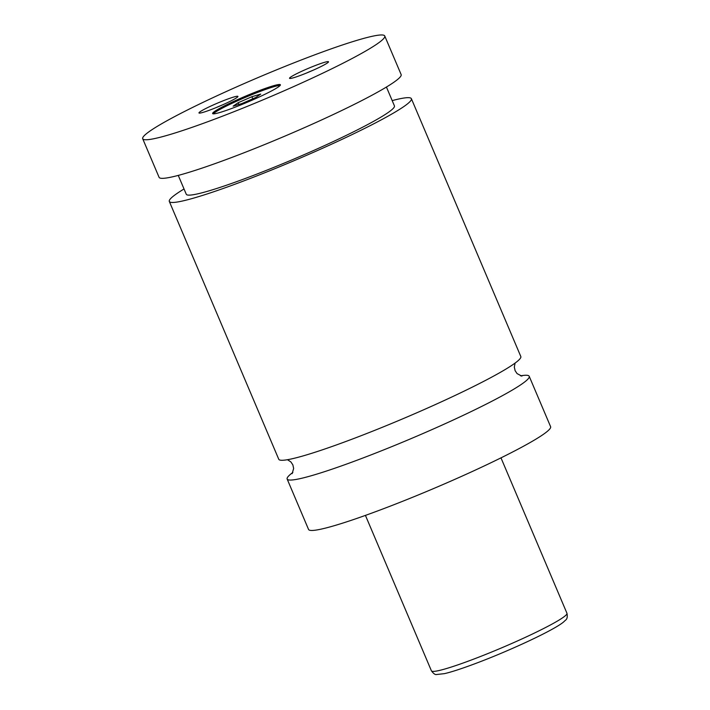 <?xml version="1.0" encoding="UTF-8"?>
<svg xmlns="http://www.w3.org/2000/svg" width="710" height="710" viewBox="0 0 710 710"><rect width="100%" height="100%" fill="white"/><g stroke="black" fill="none" stroke-linecap="round" stroke-linejoin="round"><path stroke-width="1.06" d="M292.866 472.452A131.483 11.227 -23 0 0 287.151 479.028A131.483 11.227 -23 0 0 388.459 447.983A131.483 11.227 -23 0 0 521.38 384.358A131.483 11.227 -23 0 0 529.207 376.282A131.483 11.227 -23 0 0 520.51 375.83M184.023 188.975A131.483 11.227 -23 0 0 169.317 201.436L278.755 459.255A131.483 11.227 -23 0 0 380.063 428.21A131.483 11.227 -23 0 0 512.984 364.576A131.483 11.227 -23 0 0 520.812 356.509L411.383 98.69A131.483 11.227 -23 0 0 392.195 100.607M214.819 111.293A36.813 3.142 -23 0 0 212.627 113.547A36.813 3.142 -23 0 0 240.992 104.858A36.813 3.142 -23 0 0 278.205 87.037A36.813 3.142 -23 0 0 280.397 84.783A36.813 3.142 -23 0 0 252.032 93.471A36.813 3.142 -23 0 0 214.819 111.293M280.13 85.466A36.813 3.142 -23 0 0 249.627 95.593A36.813 3.142 -23 0 0 215.228 112.251A36.813 3.142 -23 0 0 213.302 113.831M200.229 111.656A21.167 1.81 -23 0 0 199.102 113.067A21.167 1.81 -23 0 0 216.106 107.618A21.167 1.81 -23 0 0 236.678 97.705A21.167 1.81 -23 0 0 237.93 96.587A21.167 1.81 -23 0 0 222.452 101.077A21.167 1.81 -23 0 0 200.229 111.656M222.541 104.876A17.883 1.526 -23 0 0 215.751 107.76M290.789 77.008A21.167 1.81 -23 0 0 289.662 78.419A21.167 1.81 -23 0 0 306.667 72.979A21.167 1.81 -23 0 0 327.239 63.066A21.167 1.81 -23 0 0 328.49 61.939A21.167 1.81 -23 0 0 313.012 66.438A21.167 1.81 -23 0 0 290.789 77.008M313.101 70.237A17.883 1.526 -23 0 0 306.312 73.121M287.151 479.028L308.548 529.438A131.483 11.227 -23 0 0 409.847 498.393A131.483 11.227 -23 0 0 542.777 434.76A131.483 11.227 -23 0 0 550.605 426.683L529.207 376.282M169.317 201.436A131.483 11.227 -23 0 0 270.625 170.4A131.483 11.227 -23 0 0 403.546 106.766A131.483 11.227 -23 0 0 411.383 98.69M178.263 175.405L186.268 194.247A113.076 9.656 -23 0 0 294.126 158.96A113.076 9.656 -23 0 0 394.432 105.888L386.435 87.046M150.538 130.667A131.483 11.227 -23 0 0 142.701 138.734A131.483 11.227 -23 0 0 244.009 107.689A131.483 11.227 -23 0 0 376.93 44.055A131.483 11.227 -23 0 0 384.758 35.988A131.483 11.227 -23 0 0 283.459 67.033A131.483 11.227 -23 0 0 150.538 130.667M142.701 138.734L159.084 177.322A131.483 11.227 -23 0 0 260.384 146.278A131.483 11.227 -23 0 0 393.313 82.644A131.483 11.227 -23 0 0 401.141 74.577L384.758 35.988M251.89 96.72L238.09 102.755L233.12 106.163L241.95 103.536L255.751 97.501L260.73 94.093L251.89 96.72L252.778 98.805M238.817 104.468L238.09 102.755M562.577 617.807A73.627 6.292 -23 0 0 566.962 613.289C567.645 616.83 567.139 619.147 565.444 620.238L563.474 622.075C556.773 627.675 533.503 639.462 504.517 651.851C482.667 661.232 456.37 671.012 444.398 673.648L436.677 674.5C435.336 674.953 433.579 673.728 431.414 670.826A73.627 6.292 -23 0 0 488.143 653.448A73.627 6.292 -23 0 0 562.577 617.807M287.461 459.707L290.905 461.944L292.857 464.872L293.647 468.449L292.147 473.659M521.877 376.149L517.066 373.593L515.114 370.664L514.315 367.079L515.096 363.085M566.962 613.289L500.985 457.861M431.414 670.826L365.437 515.398"/></g></svg>
